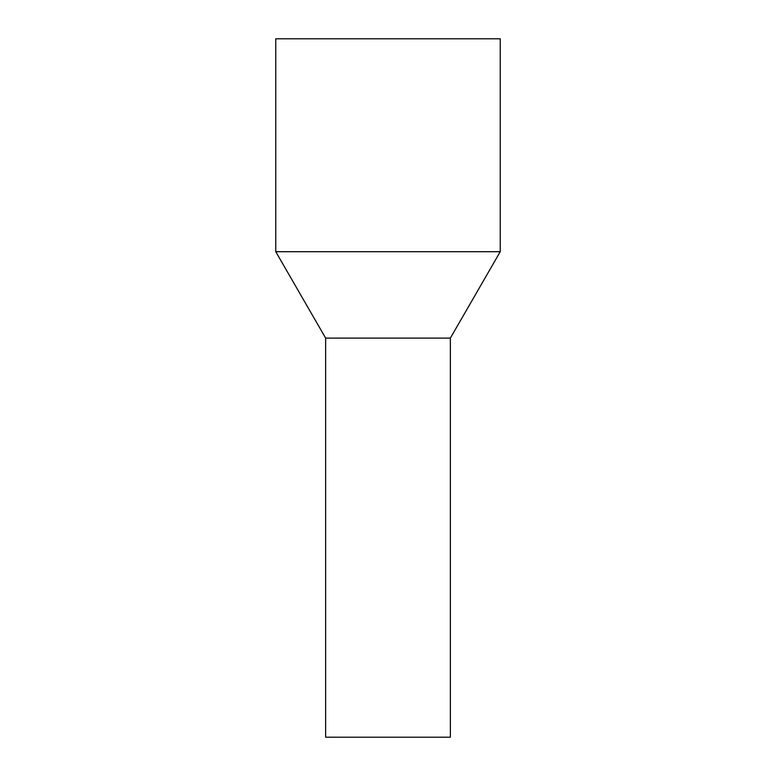 <?xml version="1.0" encoding="UTF-8"?>
<svg xmlns="http://www.w3.org/2000/svg" width="776" height="776" viewBox="0 0 776 776"><rect width="100%" height="100%" fill="white"/><g stroke="black" fill="none" stroke-linecap="round" stroke-linejoin="round"><path stroke-width="1.16" d="M450.361 737.2L325.639 737.2L325.639 338.113L358.105 338.113L325.639 338.113L275.761 251.705L500.239 251.705L450.361 338.113L358.105 338.113L450.361 338.113L450.361 737.2M500.239 251.705L500.239 38.8L275.761 38.8L275.761 251.705"/></g></svg>
